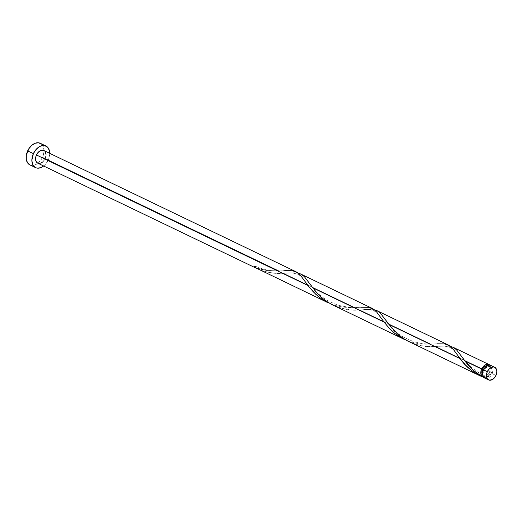 <?xml version="1.0" encoding="UTF-8"?>
<svg xmlns="http://www.w3.org/2000/svg" width="523" height="523" viewBox="0 0 523 523"><rect width="100%" height="100%" fill="white"/><g stroke="black" fill="none" stroke-linecap="round" stroke-linejoin="round"><path stroke-width="0.39" stroke-dasharray="2.62 1.96" d="M484.821 378.109A7.021 4.727 115.7 0 0 492.202 373.651L495.961 375.455L492.202 373.651L493.097 369.794L492.705 367.512L491.574 365.884M482.821 375.409A5.616 3.779 115.7 0 0 483.559 375.945A5.616 3.779 115.7 0 0 483.651 375.985A5.616 3.779 115.7 0 0 489.463 372.376L491.332 373.278A5.616 3.779 -64.3 0 1 485.429 376.841A5.616 3.779 -64.3 0 1 484.39 370.284L483.54 369.879L484.39 370.284L486.272 367.702L488.691 366.492L490.201 366.675L491.352 367.636L492.051 370.186L491.725 372.252L490.175 375.115L488.665 376.449L486.246 377.083L484.893 376.495L483.991 375.194L483.677 373.376L484.39 370.284A5.616 3.779 -64.3 0 1 490.293 366.721A5.616 3.779 -64.3 0 1 491.332 373.278L489.463 372.376L490.175 369.29L489.861 367.466L488.959 366.165L487.547 365.577A5.616 3.779 115.7 0 1 488.423 365.819L490.293 366.721M29.889 164.902A11.983 8.067 115.7 0 0 42.494 157.292L48.201 160.031A11.983 8.067 -64.3 0 1 43.644 166L45.73 163.961L48.201 160.031L42.494 157.292A11.983 8.067 115.7 0 0 40.278 143.295M278.458 270.888L266.802 270.522L255.727 267.763A7.021 4.727 -64.3 0 1 255.126 267.639M40.774 163.189L37.761 163.176A7.021 4.727 115.7 0 0 45.135 158.711A7.021 4.727 115.7 0 0 43.834 150.513M256.773 268.469L262.369 270.731L268.933 272.418L275.556 273.241L283.512 273.32L354.751 307.57L341.905 306.962L335.106 305.452L330.091 303.66M409.404 341.846L414.36 343.833L421.146 345.585L427.853 346.409L435.692 346.481L490.332 372.749A7.021 4.727 -64.3 0 1 483.991 377.508L483.651 375.985L485.161 376.168L486.795 375.547L489.463 372.376A5.616 3.779 115.7 0 0 488.423 365.819M333.314 305.269L338.27 307.249L345.056 309.001L351.77 309.832L359.602 309.897L430.841 344.147L417.995 343.539L411.196 342.029L406.181 340.238M489.894 365.159A7.021 4.727 -64.3 0 1 490.332 372.749L435.692 346.481L445.995 345.991L450.859 346.481M448.44 345.043L442.726 343.696L430.841 344.147L359.602 309.897L369.434 309.413L374.775 309.897M372.35 308.459L369.918 307.563L366.12 307.093L354.751 307.57L283.512 273.32L293.815 272.829L298.685 273.313M296.266 271.882L290.546 270.535L278.661 270.986L45.135 158.711L42.775 161.94M482.5 375.024L483.651 375.985L482.919 376.063M489.705 364.989L490.829 366.616L491.221 368.892L490.816 371.467L489.77 373.814L487.501 376.37L485.73 377.312L483.991 377.508L483.651 375.985L483.01 376.017M49.724 153.35A11.983 8.067 -64.3 0 1 48.201 160.031L49.548 155.619L49.724 153.35M44.501 150.951L45.632 152.572M46.024 154.854L45.135 158.711M29.909 164.908L31.635 165.405L35.054 164.928L38.473 162.803L41.382 159.352L43.324 155.102L44.017 150.702L43.35 146.813L41.422 144.034M484.828 378.116L486.821 378.39L488.868 377.619L490.757 375.952L492.202 373.651A7.021 4.727 115.7 0 0 490.901 365.453M298.332 273.235L293.331 272.836L283.512 273.32C273.908 274.189 264.069 272.091 253.995 267.018L255.387 266.24L255.727 267.763L254.799 267.521M253.995 267.018A1.406 0.948 -64.3 0 1 255.401 266.246A1.406 0.948 -64.3 0 1 255.727 267.763C263.821 270.476 271.47 271.555 278.661 270.986L284.682 270.659C282.427 270.685 281.126 271.149 272.503 270.672C267.822 270.535 262.121 269.057 255.407 266.253M330.464 303.811L335.4 305.537L342.643 307.066L349.684 307.616L360.765 307.243C358.517 307.269 357.216 307.733 348.593 307.256L337.884 305.269L326.842 300.326C320.056 295.443 316.173 292.148 315.199 290.428L308.858 282.276M406.554 340.395L411.49 342.12L418.733 343.65L425.774 344.199L436.855 343.82C434.6 343.846 433.305 344.311 424.683 343.833L413.974 341.846L402.932 336.91C396.146 332.027 392.263 328.732 391.289 327.012L384.948 318.86M461.038 355.437C463.123 360.785 470.667 367.643 483.67 375.998L483.651 375.985M450.506 346.396L445.511 345.997L435.692 346.481C419.511 348.73 397.611 338.669 388.962 324.45M374.416 309.812L369.421 309.413L359.602 309.897C343.421 312.153 321.521 302.085 312.878 287.872M483.559 375.945L485.429 376.841M305.563 282.152C302.144 277.772 302.876 277.55 297.953 274.248C293.344 272.928 289.637 272.561 286.833 273.156M381.653 318.736C378.234 314.356 378.966 314.133 374.037 310.825C369.434 309.505 365.727 309.145 362.923 309.734M457.743 355.32C454.324 350.933 455.056 350.711 450.126 347.409C445.524 346.089 441.817 345.723 439.006 346.318"/><path stroke-width="0.78" d="M449.976 346.291L453.297 347.377L456.507 349.763L465.052 361.033L481.65 369.009L465.052 361.033L473.577 370.493L482.265 376.763A7.021 4.727 -64.3 0 1 481.65 369.009A7.021 4.727 -64.3 0 1 489.031 364.557A7.021 4.727 -64.3 0 1 489.894 365.159L487.881 365.44L485.874 366.682L483.52 369.911A7.021 4.727 115.7 0 0 484.821 378.109L488.574 379.914A7.021 4.727 -64.3 0 1 487.279 371.716L483.52 369.911L483.036 371.193L482.631 373.775L483.023 376.05L484.939 378.162M494.66 367.257L490.901 365.453A7.021 4.727 115.7 0 0 483.52 369.911L487.279 371.716A7.021 4.727 -64.3 0 1 494.66 367.257A7.021 4.727 -64.3 0 1 495.961 375.455L496.85 371.598L496.458 369.316L495.327 367.695L493.634 366.963L491.633 367.244L488.724 369.415L486.789 372.997L486.383 375.579L487.259 378.77L489.6 380.208L492.62 379.423L494.51 377.756L495.961 375.455A7.021 4.727 -64.3 0 1 488.574 379.914M487.606 365.584L485.187 366.211L483.677 367.545L482.52 369.388L483.54 369.879L482.52 369.388A5.616 3.779 115.7 0 0 482.821 375.409M45.985 146.041L40.278 143.295A11.983 8.067 115.7 0 0 27.673 150.905A11.983 8.067 115.7 0 0 29.889 164.902L35.597 167.641A11.983 8.067 -64.3 0 1 33.38 153.651L27.673 150.905L33.38 153.651A11.983 8.067 -64.3 0 1 45.985 146.041A11.983 8.067 -64.3 0 1 49.724 153.35M49.724 153.442L49.561 151.395L48.234 147.996L47.129 146.78L44.239 145.531L40.82 146.009L39.075 146.878L35.852 149.722L33.38 153.651L31.857 160.241L32.524 164.13L33.348 165.686L35.799 167.739L37.342 168.151L40.761 167.674L43.644 166A11.983 8.067 -64.3 0 1 35.597 167.641M45.135 158.711L278.458 270.888M296.044 271.77L43.834 150.513A7.021 4.727 115.7 0 0 36.447 154.971A7.021 4.727 115.7 0 0 37.748 163.169L254.681 267.462A7.021 4.727 -64.3 0 1 253.995 267.018L328.464 302.935L323.763 300.405L318.056 296.299L313.107 291.625L308.021 285.538L36.447 154.971L308.021 285.538L300.496 275.346L297.737 272.784L295.488 271.522M284.682 270.659L292.619 270.737L297.77 272.803L300.699 275.582L308.923 286.709L315.944 294.449L321.743 299.091L328.464 302.935M255.126 267.639A7.021 4.727 -64.3 0 1 254.681 267.462M407.803 341.061L480.297 375.932L474.806 372.847L470.255 369.486L465.365 364.877L460.201 358.7L388.962 324.45L397.683 334.086L403.213 338.361L407.803 341.061M373.886 309.708L377.207 310.793L380.417 313.179L388.962 324.45L460.201 358.7C465.699 366.793 473.629 373.062 483.991 377.508L480.297 375.932M331.719 304.484L404.554 339.512L399.853 336.982L394.139 332.883L389.19 328.209L384.111 322.116L312.878 287.872L316.84 292.743L321.593 297.502L325.672 300.777L331.719 304.484M297.796 273.13L301.117 274.215L304.327 276.595L312.878 287.872L384.111 322.116L389.465 328.496L394.826 333.439L404.554 339.512M452.519 347.017L453.297 347.377M376.429 310.44L377.207 310.793M436.855 343.82L444.798 343.905L449.943 345.965L452.879 348.749L460.201 358.7L452.67 348.508L449.917 345.945L447.662 344.683M300.339 273.856L301.117 274.215M360.765 307.243L368.708 307.321L373.853 309.381L376.789 312.166L384.111 322.116L376.58 311.93L373.827 309.361L371.578 308.106M487.547 365.577A5.616 3.779 115.7 0 0 482.52 369.388L481.879 373.435L483.023 375.599M483.304 375.939L482.265 376.763L481.245 375.377L480.781 373.474L481.212 370.127L483.095 366.715L484.984 365.047L487.031 364.27L488.913 364.498L491.574 365.884M37.872 163.222L36.427 162.019L35.656 160.031L35.662 157.554L36.447 154.971L37.898 152.67L40.807 150.5L42.808 150.219L44.501 150.951M45.632 152.572L46.024 154.854M42.775 161.94L40.774 163.189M41.422 144.034L38.532 142.792L35.113 143.263L31.694 145.394L28.785 148.839L26.327 155.318L26.313 159.548L27.641 162.941L30.099 164.993M255.727 267.763L253.995 267.018M483.651 375.985L482.265 376.763C474.969 372.298 469.229 367.054 465.052 361.033L456.409 349.665L453.363 347.409L450.506 346.396M388.962 324.45L380.319 313.087L377.273 310.832L374.416 309.812M312.878 287.872L304.236 276.504L301.189 274.248L298.332 273.235M453.075 347.265L489.031 364.557M376.985 310.688L448.224 344.938M300.902 274.104L372.134 308.354"/></g></svg>

